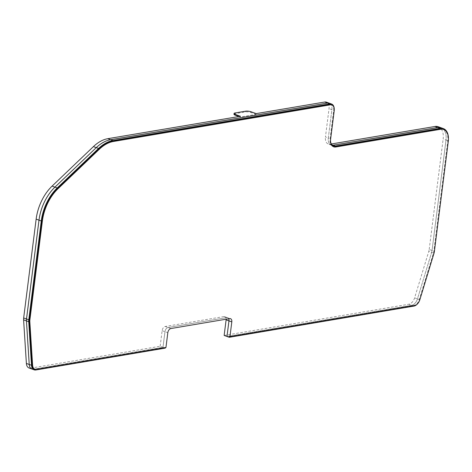 <?xml version="1.0" encoding="UTF-8"?>
<svg xmlns="http://www.w3.org/2000/svg" width="472" height="472" viewBox="0 0 472 472"><rect width="100%" height="100%" fill="white"/><g stroke="black" fill="none" stroke-linecap="round" stroke-linejoin="round"><path stroke-width="0.35" stroke-dasharray="2.36 1.77" d="M29.046 367.989A7.794 4.915 109.9 0 0 30.751 368.125L33.595 369.151L162.999 347.286L164.97 331.686A3.9 2.46 -70.1 0 1 168.067 327.509L226.814 317.585A3.9 2.46 -70.1 0 1 227.663 317.65A3.9 2.46 -70.1 0 1 228.737 318.765A3.9 2.46 -70.1 0 0 227.663 317.65L230.507 318.677M35.872 369.977L33.595 369.151A7.794 4.915 -70.1 0 1 31.889 369.016A7.794 4.915 -70.1 0 0 33.595 369.151L162.999 347.286L165.277 348.106M334.235 108.684A7.794 4.915 -70.1 0 1 334.158 110.454L331.887 109.634A7.794 4.915 -70.1 0 0 329.285 103.185A7.794 4.915 -70.1 0 1 331.887 109.634L328.305 137.971L325.456 136.945L329.037 108.607A7.794 4.915 109.9 0 0 326.441 102.159M333.438 145.889L331.161 145.063A8.579 5.41 -70.1 0 0 332.371 145.27A8.579 5.41 -70.1 0 1 331.161 145.063A8.579 5.41 -70.1 0 1 328.305 137.971A8.579 5.41 -70.1 0 0 331.161 145.063L328.317 144.037A8.579 5.41 -70.1 0 1 325.456 136.945M224.147 335.444L408.852 304.228A7.794 4.915 109.9 0 0 414.623 297.832L428.777 251.387A7.794 4.915 109.9 0 0 429.201 249.428L432.045 250.455L445.999 140.013A14.815 9.34 -70.1 0 0 441.066 127.764A14.815 9.34 -70.1 0 1 445.999 140.013L443.155 138.98A14.815 9.34 109.9 0 0 438.217 126.732M414.623 297.832L417.466 298.864L431.62 252.42A7.794 4.915 -70.1 0 0 432.045 250.455A7.794 4.915 -70.1 0 1 431.62 252.42L428.777 251.387M413.973 306.074L411.702 305.254L226.991 336.471L411.702 305.254A7.794 4.915 -70.1 0 0 417.466 298.864A7.794 4.915 -70.1 0 1 411.702 305.254L408.852 304.228M165.943 347.563L165.371 347.357L35.966 369.228A7.015 4.425 -70.1 0 1 34.432 369.104M165.33 347.669L165.371 347.357M331.297 104.743A7.015 4.425 -70.1 0 1 333.633 110.542L330.058 138.886A9.357 5.9 109.9 0 0 333.173 146.621A9.357 5.9 109.9 0 0 333.462 146.709M443.078 129.316A14.036 8.85 -70.1 0 1 447.751 140.921L433.797 251.364A7.015 4.425 -70.1 0 1 433.42 253.134L419.26 299.578A7.015 4.425 -70.1 0 1 414.068 305.331L229.362 336.548M419.744 299.685L433.898 253.24L431.62 252.42L417.466 298.864L419.744 299.685A7.794 4.915 -70.1 0 1 417.313 304.051M434.323 251.275L448.276 140.833L445.999 140.013L432.045 250.455L434.323 251.275A7.794 4.915 -70.1 0 1 433.898 253.24M448.4 137.228A14.815 9.34 -70.1 0 1 448.276 140.833M330.542 141.27A8.579 5.41 -70.1 0 1 330.583 138.797L328.305 137.971L331.887 109.634L329.037 108.607M334.158 110.454L330.583 138.797M30.751 368.125L160.155 346.259L162.999 347.286L164.97 331.686A3.9 2.46 -70.1 0 1 168.067 327.509L226.814 317.585A3.9 2.46 -70.1 0 1 227.663 317.65L224.82 316.623A3.9 2.46 -70.1 0 1 226.159 319.202M160.155 346.259L162.126 330.66A3.9 2.46 -70.1 0 1 165.218 326.482L223.964 316.559A3.9 2.46 -70.1 0 1 224.82 316.623M429.201 249.428L443.155 138.98M331.338 143.989L330.188 144.184A8.579 5.41 -70.1 0 1 328.317 144.037M256.16 113.616L256.066 114.36L240.331 117.021L240.425 116.271M240.331 117.021L238.95 116.525M233.964 114.236A3.9 1.015 -172.8 0 1 234.985 113.699L245.475 111.929A3.9 1.015 -172.8 0 1 250.945 112.513L256.066 114.36M170.911 328.541L165.218 326.482M162.126 330.66L167.814 332.719M223.964 316.559L229.657 318.612M35.966 369.228L36.539 369.434M414.64 305.537L414.068 305.331M419.26 299.578L419.826 299.785M433.986 253.34L433.42 253.134M433.797 251.364L434.37 251.57M448.317 141.128L447.751 140.921M330.058 138.886L330.624 139.093M334.206 110.749L333.633 110.542M330.188 144.184L331.899 144.804M251.039 111.764L250.945 112.513M245.475 111.929L245.57 111.18M234.985 113.699L235.08 112.955M333.173 146.621L333.739 146.827"/><path stroke-width="0.71" d="M165.33 347.669L165.277 348.106L35.872 369.977A7.794 4.915 -70.1 0 1 34.167 369.841L31.889 369.016A7.794 4.915 -70.1 0 1 29.229 364.472L26.385 363.446A7.794 4.915 109.9 0 0 29.046 367.989L31.889 369.016A7.794 4.915 -70.1 0 1 29.229 364.472L26.444 320.889A7.794 4.915 -70.1 0 1 26.509 318.989L23.665 317.963A7.794 4.915 109.9 0 0 23.6 319.863L26.385 363.446M36.149 219.126L38.999 220.153L26.509 318.989L38.999 220.153A38.203 24.096 -70.1 0 1 54.935 187.136L52.091 186.11A38.203 24.096 109.9 0 0 36.149 219.126L23.665 317.963M93.415 146.609L96.258 147.636L54.935 187.136L96.258 147.636A38.203 24.096 -70.1 0 1 110.643 139.712L107.799 138.685A38.203 24.096 109.9 0 0 93.415 146.609L52.091 186.11M331.562 104.011A7.794 4.915 -70.1 0 0 329.857 103.875L327.58 103.049A7.794 4.915 -70.1 0 1 329.285 103.185L326.441 102.159A7.794 4.915 109.9 0 0 324.736 102.023L327.58 103.049L110.643 139.712L327.58 103.049A7.794 4.915 -70.1 0 1 329.285 103.185L331.562 104.011A7.794 4.915 -70.1 0 1 334.235 108.684M331.899 144.804L333.037 145.217L437.827 127.505L440.099 128.325A14.815 9.34 -70.1 0 1 443.338 128.585L441.066 127.764A14.815 9.34 -70.1 0 0 437.827 127.505A14.815 9.34 -70.1 0 1 441.066 127.764L438.217 126.732A14.815 9.34 109.9 0 0 434.977 126.478L437.827 127.505L333.037 145.217A8.579 5.41 -70.1 0 1 332.371 145.27A8.579 5.41 -70.1 0 0 333.037 145.217L335.315 146.037A8.579 5.41 -70.1 0 1 333.438 145.889A8.579 5.41 -70.1 0 1 330.542 141.27M226.159 319.202A3.9 2.46 -70.1 0 1 226.117 319.845L228.961 320.877A3.9 2.46 -70.1 0 0 228.737 318.765A3.9 2.46 -70.1 0 1 228.961 320.877L226.991 336.471L229.268 337.291L413.973 306.074A7.794 4.915 -70.1 0 0 417.313 304.051M167.814 332.719A3.9 2.46 -70.1 0 1 170.911 328.541L229.657 318.612A3.9 2.46 -70.1 0 1 230.507 318.677A3.9 2.46 -70.1 0 1 231.811 321.904L229.935 336.748L414.64 305.537A7.015 4.425 109.9 0 0 419.826 299.785L433.986 253.34A7.015 4.425 109.9 0 0 434.37 251.57L448.317 141.128A14.036 8.85 109.9 0 0 443.645 129.523A14.036 8.85 109.9 0 0 440.577 129.281L335.787 146.987A9.357 5.9 -70.1 0 1 333.739 146.827A9.357 5.9 -70.1 0 1 330.624 139.093L334.206 110.749A7.015 4.425 109.9 0 0 331.869 104.949A7.015 4.425 109.9 0 0 330.335 104.825L113.398 141.488A37.424 23.6 109.9 0 0 99.303 149.252L57.979 188.753A37.424 23.6 109.9 0 0 42.368 221.091L29.883 319.928A7.015 4.425 109.9 0 0 29.824 321.638L32.603 365.222A7.015 4.425 109.9 0 0 35.005 369.31A7.015 4.425 109.9 0 0 36.539 369.434L165.943 347.563L167.814 332.719M23.6 319.863L28.721 321.715L31.506 365.298L29.229 364.472L26.444 320.889A7.794 4.915 -70.1 0 1 26.509 318.989L28.786 319.809L41.27 220.979A38.203 24.096 -70.1 0 1 57.212 187.962L54.935 187.136A38.203 24.096 -70.1 0 0 38.999 220.153L41.27 220.979M34.167 369.841A7.794 4.915 -70.1 0 1 31.506 365.298M35.005 369.31L34.432 369.104A7.015 4.425 -70.1 0 1 32.037 365.015L29.252 321.432A7.015 4.425 -70.1 0 1 29.311 319.721L41.796 220.89A37.424 23.6 -70.1 0 1 57.413 188.546L98.736 149.046A37.424 23.6 -70.1 0 1 112.826 141.281L329.763 104.619A7.015 4.425 -70.1 0 1 331.297 104.743L331.869 104.949M333.462 146.709A9.357 5.9 109.9 0 0 335.22 146.78L440.004 129.074A14.036 8.85 -70.1 0 1 443.078 129.316L443.645 129.523M229.935 336.748L229.362 336.548L229.268 337.291M443.338 128.585A14.815 9.34 -70.1 0 1 448.4 137.228M440.099 128.325L335.315 146.037M329.857 103.875L112.92 140.538L110.643 139.712A38.203 24.096 -70.1 0 0 96.258 147.636L98.536 148.462A38.203 24.096 -70.1 0 1 112.92 140.538M98.536 148.462L57.212 187.962M28.721 321.715A7.794 4.915 -70.1 0 1 28.786 319.809M231.811 321.904L228.961 320.877L226.991 336.471L224.147 335.444L226.117 319.845M434.977 126.478L331.338 143.989M324.736 102.023L256.16 113.616L251.039 111.764A3.9 1.015 -172.8 0 0 245.57 111.18L235.08 112.955A3.9 1.015 -172.8 0 0 234.059 113.492L233.964 114.236A3.9 1.015 -172.8 0 0 235.209 115.168L235.304 114.425A3.9 1.015 -172.8 0 1 234.059 113.492M107.799 138.685L240.425 116.271L235.304 114.425M238.95 116.525L235.209 115.168M440.004 129.074L440.577 129.281M335.22 146.78L335.787 146.987M329.763 104.619L330.335 104.825M113.398 141.488L112.826 141.281M98.736 149.046L99.303 149.252M57.979 188.753L57.413 188.546M41.796 220.89L42.368 221.091M29.883 319.928L29.311 319.721M29.252 321.432L29.824 321.638M32.603 365.222L32.037 365.015"/></g></svg>
